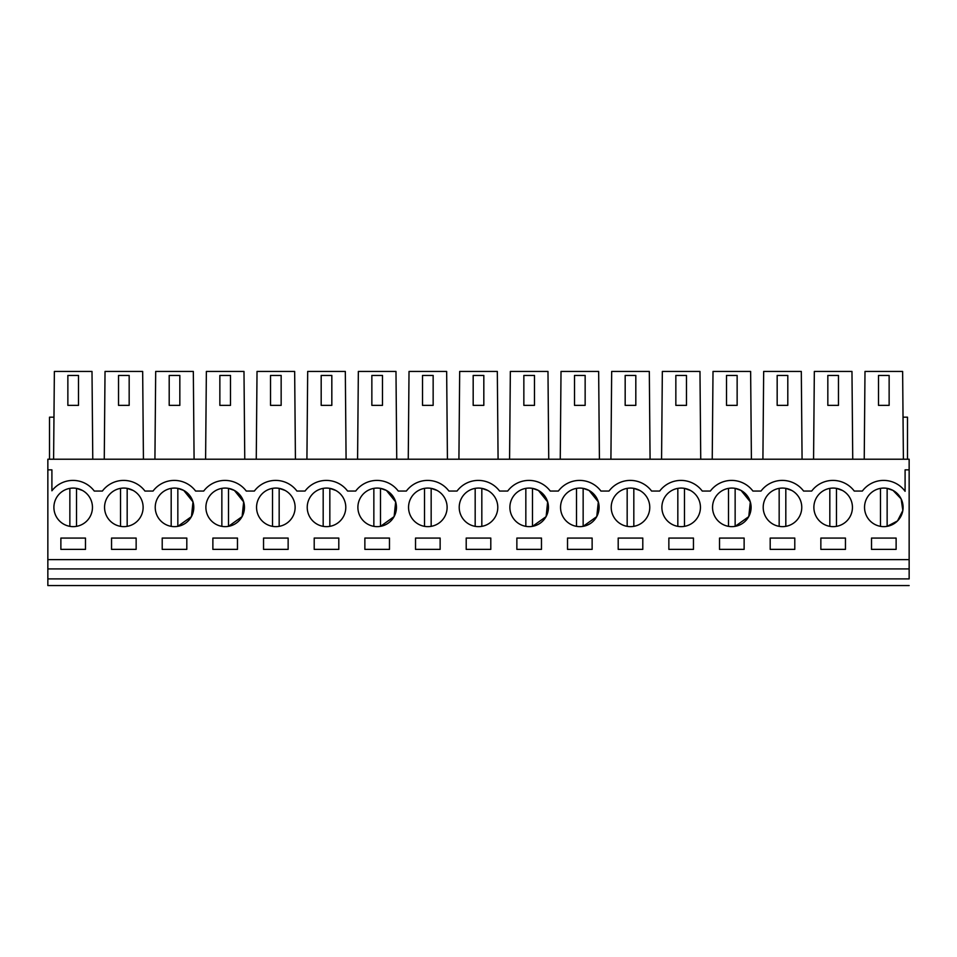 <?xml version="1.0" encoding="UTF-8"?>
<svg xmlns="http://www.w3.org/2000/svg" width="957" height="957" viewBox="0 0 957 957"><rect width="100%" height="100%" fill="white"/><g stroke="black" fill="none" stroke-linecap="round" stroke-linejoin="round"><path stroke-width="1.44" d="M909.15 585.552L47.85 585.552L47.85 568.925L909.15 568.925L909.15 578.901C909.15 587.478 909.15 587.478 909.15 578.901L47.85 578.901M47.85 469.851L51.905 469.851L51.905 490.797A26.593 26.593 0 0 1 94.264 491.049L102.387 491.049A26.593 26.593 0 0 1 144.938 491.049L153.048 491.049A26.593 26.593 0 0 1 195.599 491.049L203.709 491.049A26.593 26.593 0 0 1 246.26 491.049L254.371 491.049A26.593 26.593 0 0 1 296.933 491.049L305.044 491.049A26.593 26.593 0 0 1 347.594 491.049L355.705 491.049A26.593 26.593 0 0 1 398.256 491.049L406.366 491.049A26.593 26.593 0 0 1 448.917 491.049L457.039 491.049A26.593 26.593 0 0 1 499.59 491.049L507.7 491.049A26.593 26.593 0 0 1 550.251 491.049L558.362 491.049A26.593 26.593 0 0 1 600.912 491.049L609.023 491.049A26.593 26.593 0 0 1 651.585 491.049L659.696 491.049A26.593 26.593 0 0 1 702.247 491.049L710.357 491.049A26.593 26.593 0 0 1 752.908 491.049L761.018 491.049A26.593 26.593 0 0 1 803.581 491.049L811.692 491.049A26.593 26.593 0 0 1 854.242 491.049L862.353 491.049A26.593 26.593 0 0 1 905.095 491.3L905.095 469.851L909.15 469.851L909.15 459.216L47.85 459.216L47.85 568.925M909.15 469.851L909.15 568.925M47.85 559.618L909.15 559.618M85.484 549.378L85.484 538.073L60.877 538.073L60.877 549.378L85.484 549.378M466.203 538.073L466.203 549.378L490.797 549.378L490.797 538.073L466.203 538.073M237.48 549.378L237.48 538.073L212.873 538.073L212.873 549.378L237.48 549.378M266.596 524.28A19.284 19.284 0 0 0 292.758 516.601A19.284 19.284 0 0 0 285.09 490.439A19.284 19.284 0 0 0 258.916 498.118A19.284 19.284 0 0 0 266.596 524.28M186.806 549.378L186.806 538.073L162.212 538.073L162.212 549.378L186.806 549.378M191.472 516.529L192.991 501.887L183.756 490.439A19.284 19.284 0 0 0 157.594 498.118A19.284 19.284 0 0 0 165.262 524.28A19.284 19.284 0 0 0 191.436 516.601A19.284 19.284 0 0 0 183.756 490.439L177.835 488.369A19.284 19.284 0 0 0 171.183 488.369L171.183 526.35A19.284 19.284 0 0 0 177.835 526.35L191.388 516.672M136.145 538.073L111.55 538.073L111.55 549.378L136.145 549.378L136.145 538.073M133.095 490.439A19.284 19.284 0 0 0 106.921 498.118A19.284 19.284 0 0 0 114.601 524.28A19.284 19.284 0 0 0 140.763 516.601A19.284 19.284 0 0 0 133.095 490.439L127.173 488.369L127.173 526.35M263.546 538.073L263.546 549.378L288.141 549.378L288.141 538.073L263.546 538.073M242.121 516.565L243.664 501.911L234.417 490.439A19.284 19.284 0 0 0 208.255 498.118A19.284 19.284 0 0 0 215.935 524.28A19.284 19.284 0 0 0 242.097 516.601A19.284 19.284 0 0 0 234.417 490.439L228.496 488.369L228.496 526.35L242.073 516.636M314.207 538.073L314.207 549.378L338.802 549.378L338.802 538.073L314.207 538.073M364.868 549.378L389.475 549.378L389.475 538.073L364.868 538.073L364.868 549.378M618.198 549.378L642.793 549.378L642.793 538.073L618.198 538.073L618.198 549.378M820.855 549.378L845.45 549.378L845.45 538.073L820.855 538.073L820.855 549.378M418.592 524.28A19.284 19.284 0 0 0 444.754 516.601A19.284 19.284 0 0 0 437.074 490.439A19.284 19.284 0 0 0 410.912 498.118A19.284 19.284 0 0 0 418.592 524.28M668.859 538.073L668.859 549.378L693.454 549.378L693.454 538.073L668.859 538.073M546.124 516.517L547.643 501.887L538.408 490.439A19.284 19.284 0 0 0 512.246 498.118A19.284 19.284 0 0 0 519.926 524.28A19.284 19.284 0 0 0 546.088 516.601A19.284 19.284 0 0 0 538.408 490.439L532.487 488.369A19.284 19.284 0 0 0 525.836 488.369L525.836 526.35A19.284 19.284 0 0 0 532.487 526.35L546.04 516.684M541.471 538.073L516.864 538.073L516.864 549.378L541.471 549.378L541.471 538.073M596.773 516.553L598.316 501.899L589.069 490.439A19.284 19.284 0 0 0 562.907 498.118A19.284 19.284 0 0 0 570.587 524.28A19.284 19.284 0 0 0 596.749 516.601A19.284 19.284 0 0 0 589.069 490.439L583.148 488.369L583.148 526.35L596.725 516.648M592.132 549.378L592.132 538.073L567.525 538.073L567.525 549.378L592.132 549.378M671.91 524.28A19.284 19.284 0 0 0 698.084 516.601A19.284 19.284 0 0 0 690.404 490.439A19.284 19.284 0 0 0 664.242 498.118A19.284 19.284 0 0 0 671.91 524.28M440.136 549.378L440.136 538.073L415.529 538.073L415.529 549.378L440.136 549.378M639.743 490.439A19.284 19.284 0 0 0 613.569 498.118A19.284 19.284 0 0 0 621.249 524.28A19.284 19.284 0 0 0 647.411 516.601A19.284 19.284 0 0 0 639.743 490.439L633.821 488.369L633.821 526.35M794.788 538.073L770.194 538.073L770.194 549.378L794.788 549.378L794.788 538.073M773.244 524.28A19.284 19.284 0 0 0 799.406 516.601A19.284 19.284 0 0 0 791.738 490.439A19.284 19.284 0 0 0 765.564 498.118A19.284 19.284 0 0 0 773.244 524.28M719.52 538.073L719.52 549.378L744.127 549.378L744.127 538.073L719.52 538.073M722.583 524.28A19.284 19.284 0 0 0 748.745 516.601A19.284 19.284 0 0 0 741.065 490.439A19.284 19.284 0 0 0 714.903 498.118A19.284 19.284 0 0 0 722.583 524.28M469.253 524.28A19.284 19.284 0 0 0 495.427 516.601A19.284 19.284 0 0 0 487.747 490.439A19.284 19.284 0 0 0 461.573 498.118A19.284 19.284 0 0 0 469.253 524.28M842.399 490.439A19.284 19.284 0 0 0 816.237 498.118A19.284 19.284 0 0 0 823.905 524.28A19.284 19.284 0 0 0 850.079 516.601A19.284 19.284 0 0 0 842.399 490.439L836.478 488.369L836.478 526.35M367.931 524.28A19.284 19.284 0 0 0 394.093 516.601A19.284 19.284 0 0 0 386.413 490.439A19.284 19.284 0 0 0 360.251 498.118A19.284 19.284 0 0 0 367.931 524.28M896.123 549.378L896.123 538.073L871.516 538.073L871.516 549.378L896.123 549.378M874.578 524.28A19.284 19.284 0 0 0 900.74 516.601A19.284 19.284 0 0 0 893.06 490.439A19.284 19.284 0 0 0 866.898 498.118A19.284 19.284 0 0 0 874.578 524.28M82.422 490.439A19.284 19.284 0 0 0 56.26 498.118A19.284 19.284 0 0 0 63.94 524.28A19.284 19.284 0 0 0 90.102 516.601A19.284 19.284 0 0 0 82.422 490.439L76.512 488.369L76.512 526.35M335.751 490.439A19.284 19.284 0 0 0 309.59 498.118A19.284 19.284 0 0 0 317.257 524.28A19.284 19.284 0 0 0 343.431 516.601A19.284 19.284 0 0 0 335.751 490.439L329.83 488.369L329.83 526.35M144.938 491.049A26.593 26.593 0 0 0 102.387 491.049M195.599 491.049A26.593 26.593 0 0 0 153.048 491.049M246.26 491.049A26.593 26.593 0 0 0 203.709 491.049M296.933 491.049A26.593 26.593 0 0 0 254.371 491.049M347.594 491.049A26.593 26.593 0 0 0 305.044 491.049M398.256 491.049A26.593 26.593 0 0 0 355.705 491.049M448.917 491.049A26.593 26.593 0 0 0 406.366 491.049M499.59 491.049A26.593 26.593 0 0 0 457.039 491.049M550.251 491.049A26.593 26.593 0 0 0 507.7 491.049M600.912 491.049A26.593 26.593 0 0 0 558.362 491.049M651.585 491.049A26.593 26.593 0 0 0 609.023 491.049M702.247 491.049A26.593 26.593 0 0 0 659.696 491.049M752.908 491.049A26.593 26.593 0 0 0 710.357 491.049M803.581 491.049A26.593 26.593 0 0 0 761.018 491.049M854.242 491.049A26.593 26.593 0 0 0 811.692 491.049M852.735 459.216L851.969 371.448L814.335 371.448L813.57 459.216M802.074 459.216L801.308 371.448L763.674 371.448L762.908 459.216M751.401 459.216L750.635 371.448L713.013 371.448L712.235 459.216M700.739 459.216L699.974 371.448L662.34 371.448L661.574 459.216M650.078 459.216L649.313 371.448L611.679 371.448L610.913 459.216M599.417 459.216L598.651 371.448L561.017 371.448L560.252 459.216M548.744 459.216L547.978 371.448L510.344 371.448L509.579 459.216M498.083 459.216L497.317 371.448L459.683 371.448L458.917 459.216M447.421 459.216L446.656 371.448L409.022 371.448L408.256 459.216M396.748 459.216L395.983 371.448L358.349 371.448L357.583 459.216M346.087 459.216L345.321 371.448L307.687 371.448L306.922 459.216M295.426 459.216L294.66 371.448L257.026 371.448L256.261 459.216M244.765 459.216L243.987 371.448L206.365 371.448L205.599 459.216M194.092 459.216L193.326 371.448L155.692 371.448L154.926 459.216M143.43 459.216L142.665 371.448L105.031 371.448L104.265 459.216M92.769 459.216L92.004 371.448L54.37 371.448L53.604 459.216M53.963 417.18L49.513 417.18L49.513 459.216M903.396 459.216L902.63 371.448L864.996 371.448L864.231 459.216M903.037 417.18L907.487 417.18L907.487 459.216M748.781 516.529L750.312 501.887L741.065 490.439L735.143 488.369L735.143 526.35L748.709 516.672M394.128 516.541L395.66 501.899L386.413 490.439L380.491 488.369L380.491 526.35L394.057 516.66M887.139 526.35L897.522 520.919L902.846 510.488L901.147 498.908L893.06 490.439L887.139 488.369A19.284 19.284 0 0 0 880.488 488.369L880.488 526.35A19.284 19.284 0 0 0 887.139 526.35L887.139 488.369M827.829 405.361L838.476 405.361L838.476 375.443L827.829 375.443L827.829 405.361M777.168 405.361L787.802 405.361L787.802 375.443L777.168 375.443L777.168 405.361M726.507 405.361L737.141 405.361L737.141 375.443L726.507 375.443L726.507 405.361M675.845 405.361L686.48 405.361L686.48 375.443L675.845 375.443L675.845 405.361M625.172 405.361L635.819 405.361L635.819 375.443L625.172 375.443L625.172 405.361M574.511 405.361L585.146 405.361L585.146 375.443L574.511 375.443L574.511 405.361M523.85 405.361L534.485 405.361L534.485 375.443L523.85 375.443L523.85 405.361M473.177 405.361L483.823 405.361L483.823 375.443L473.177 375.443L473.177 405.361M422.515 405.361L433.15 405.361L433.15 375.443L422.515 375.443L422.515 405.361M371.854 405.361L382.489 405.361L382.489 375.443L371.854 375.443L371.854 405.361M321.181 405.361L331.828 405.361L331.828 375.443L321.181 375.443L321.181 405.361M270.52 405.361L281.155 405.361L281.155 375.443L270.52 375.443L270.52 405.361M219.859 405.361L230.493 405.361L230.493 375.443L219.859 375.443L219.859 405.361M169.198 405.361L179.832 405.361L179.832 375.443L169.198 375.443L169.198 405.361M118.524 405.361L129.171 405.361L129.171 375.443L118.524 375.443L118.524 405.361M67.863 405.361L78.498 405.361L78.498 375.443L67.863 375.443L67.863 405.361M878.502 405.361L889.137 405.361L889.137 375.443L878.502 375.443L878.502 405.361M69.861 488.369L69.861 526.35M120.522 488.369L120.522 526.35M177.835 526.35L177.835 488.369M221.857 488.369L221.857 526.35M285.09 490.439L279.169 488.369L279.169 526.35M272.518 488.369L272.518 526.35M323.179 488.369L323.179 526.35M373.852 488.369L373.852 526.35M437.074 490.439L431.164 488.369L431.164 526.35M424.513 488.369L424.513 526.35M487.747 490.439L481.826 488.369L481.826 526.35M475.174 488.369L475.174 526.35M532.487 526.35L532.487 488.369M576.509 488.369L576.509 526.35M627.17 488.369L627.17 526.35M690.404 490.439L684.482 488.369L684.482 526.35M677.831 488.369L677.831 526.35M728.504 488.369L728.504 526.35M791.738 490.439L785.817 488.369L785.817 526.35M779.165 488.369L779.165 526.35M829.827 488.369L829.827 526.35"/></g></svg>
